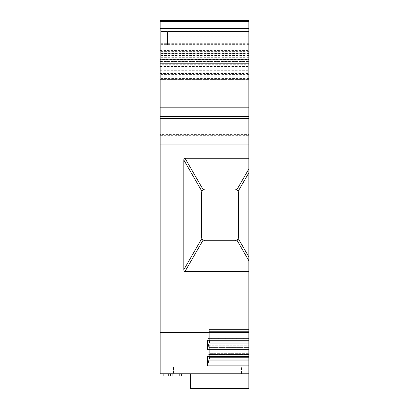 <?xml version="1.0" encoding="UTF-8"?>
<svg xmlns="http://www.w3.org/2000/svg" width="409" height="409" viewBox="0 0 409 409"><rect width="100%" height="100%" fill="white"/><g stroke="black" fill="none" stroke-linecap="round" stroke-linejoin="round"><path stroke-width="0.31" stroke-dasharray="2.04 1.53" d="M160.149 332.374L160.149 373.765L248.851 373.765L195.998 373.765L220.022 373.765L220.022 367.855L248.851 367.855L195.998 367.855L220.022 367.855L220.022 373.765L248.851 373.765L248.851 367.855L248.851 388.55L248.851 329.01L248.851 340.268L248.851 332.374L160.149 332.374L160.149 135.67L248.851 135.67L248.851 168.948L236.908 189.633A3.696 3.696 0 0 0 234.807 188.978L205.241 188.978A3.696 3.696 0 0 0 203.14 189.633L185.021 158.252L248.851 158.252M197.107 381.157L242.936 381.157L197.107 381.157L242.936 381.157L197.107 381.157L197.107 388.55L242.936 388.55L197.107 388.55L242.936 388.55L197.107 388.55L197.107 381.157M173.457 367.113L241.458 367.113L173.457 367.113L173.457 373.765L173.457 367.113M160.149 66.442L248.851 66.442L248.851 63.651L248.851 65.869L248.851 63.763L160.149 63.763L160.149 80.077L248.851 80.077L248.851 103.017L248.851 59.53L160.149 59.53L160.149 107.669L160.149 104.929L248.851 104.929L248.851 107.669L160.149 107.669L248.851 107.669L160.149 107.669L248.851 107.669L248.851 73.451L160.149 73.451L160.149 104.929L248.851 104.929L248.851 29.877L160.149 29.877L160.149 20.45L248.851 20.45L248.851 29.877M248.851 55.373L160.149 55.373L160.149 107.669L160.149 80.077M202.082 190.752A3.696 3.696 0 0 0 201.545 192.675L201.545 237.021A3.696 3.696 0 0 0 205.241 240.717L234.807 240.717A3.696 3.696 0 0 0 236.908 240.063L248.851 260.748L248.851 332.374M248.851 260.748L248.851 256.924L238.202 238.483A3.696 3.696 0 0 0 238.503 237.021L238.503 192.675A3.696 3.696 0 0 0 237.808 190.517M185.021 158.252A4.959 2.219 60 0 0 183.805 159.97L201.841 191.218L201.545 192.675A3.696 3.696 0 0 1 205.241 188.978L234.807 188.978A3.696 3.696 0 0 1 238.503 192.675L238.202 191.218L248.851 172.772L248.851 256.924M248.851 172.772L248.851 168.948M248.851 135.67L248.851 134.408L160.149 134.408L160.149 135.67M248.851 82.015L248.851 79.581L160.149 79.581L160.149 82.015L248.851 82.015L248.851 134.408M248.851 79.581L248.851 75.885L160.149 75.885L160.149 79.581L248.851 79.581M160.149 73.451L160.149 70.711L160.149 74.407L248.851 74.407L248.851 75.885M248.851 74.407L248.851 73.451M248.851 59.53L248.851 48.886L160.149 48.886L160.149 31.539L167.542 31.539L167.542 37.014L160.149 37.014L160.149 31.539L248.851 31.539L248.851 48.886M248.851 43.671L160.149 43.671L160.149 20.45L160.149 27.843L248.851 27.843L248.851 20.45L248.851 59.688L248.851 31.539L160.149 31.539L248.851 31.539L167.542 31.539L167.542 45L167.542 37.014M248.851 80.077L248.851 76.79L160.149 76.79M248.851 66.442L248.851 76.79M248.851 63.763L248.851 64.719L160.149 64.719L160.149 65.036L160.149 27.843M248.851 27.843L248.851 64.719M248.851 373.765L248.851 388.55L190.456 388.55L248.851 388.55L190.456 388.55L190.456 373.765L248.851 373.765L190.456 373.765M160.149 29.877L160.149 53.277L248.851 53.277M160.149 43.671L160.149 37.014M160.149 59.53L160.149 48.886M160.149 74.407L160.149 75.885M160.149 82.015L160.149 134.408M248.851 63.651L160.149 63.651L248.851 63.651L160.149 63.651L160.149 64.719M160.149 55.373L160.149 53.277M241.458 373.765L173.457 373.765L241.458 373.765L241.458 367.113L241.458 373.765M186.023 373.765L163.845 373.765L163.845 375.983L163.845 373.765L186.023 373.765L179.367 373.765L186.023 373.765L179.367 373.765L186.023 373.765L186.023 375.983L186.023 373.765L186.023 375.983L179.367 375.983L186.023 375.983L186.023 373.765L186.023 375.983L179.367 375.983L181.586 375.983L181.586 373.765L181.586 375.983L179.367 375.983L186.023 375.983L186.023 373.765L186.023 375.983L168.283 375.983L168.283 373.765L186.023 373.765L186.023 375.983L163.845 375.983L163.845 373.765L186.023 373.765L186.023 375.983L172.716 375.983L186.023 375.983L186.023 373.765L186.023 375.983L163.845 375.983L163.845 373.765L181.586 373.765L181.586 375.983L181.586 373.765L179.367 373.765L179.367 375.983L179.367 373.765L179.367 375.983L179.367 373.765L179.367 375.983L179.367 373.765L179.367 375.983L179.367 373.765L163.845 373.765L186.023 373.765L163.845 373.765L168.283 373.765L168.283 375.983L179.367 375.983L163.845 375.983L179.367 375.983L163.845 375.983L179.367 375.983L168.283 375.983L168.283 373.765L168.283 375.983L163.845 375.983L163.845 373.765L179.367 373.765L163.845 373.765L176.105 373.765L176.105 375.983L163.845 375.983L179.367 375.983L163.845 375.983L163.845 373.765L176.105 373.765M237.961 238.943A3.696 3.696 0 0 0 238.202 238.483L238.503 237.021L238.503 192.675L238.503 237.021A3.696 3.696 0 0 1 234.807 240.717L205.241 240.717A3.696 3.696 0 0 1 201.545 237.021L201.841 238.483L183.805 269.725L183.805 159.97M183.805 269.725A4.959 2.219 120 0 0 185.021 271.443L203.14 240.063L205.241 240.717L234.807 240.717L236.908 240.063L238.202 238.483M248.851 271.443L185.021 271.443M248.851 340.268L207.322 340.268L208.81 338.177L207.322 340.268L207.322 349.669L248.851 349.669M248.851 365.876L207.322 365.876L207.322 356.469L208.81 354.378L207.322 356.469L248.851 356.469M201.841 191.218L203.14 189.633L205.241 188.978L234.807 188.978L236.908 189.633L238.202 191.218M209.306 340.268L209.306 329.01L209.306 342.88L209.306 336.607L208.81 338.177L209.306 336.607L209.306 329.01L209.306 342.88L248.851 342.88L209.203 342.88L208.81 343.923L248.851 343.923M209.306 331.382L248.851 331.382L209.306 331.382M209.203 337.128L248.851 337.128L209.203 337.128M208.81 338.177L248.851 338.177L208.81 338.177M209.306 356.469L209.306 345.753L209.306 359.082L209.306 352.809L208.81 354.378L248.851 354.378L208.81 354.378L209.203 353.33L248.851 353.33L209.203 353.33L209.306 347.584L248.851 347.584L209.306 347.584L209.306 345.211L209.306 359.082L248.851 359.082L209.203 359.082L248.851 359.082M209.306 345.753L209.306 345.211L209.306 345.753L248.851 345.753L209.306 345.753M207.322 365.876L209.306 359.082M208.81 360.124L248.851 360.124M207.322 349.669L208.81 343.923M209.306 342.88L248.851 342.88M203.14 240.063L201.841 238.483M248.851 65.869L160.149 65.869L248.851 65.869M163.845 373.765L163.845 375.983L163.845 373.765L163.845 375.983L163.845 373.765L163.845 375.983L163.845 373.765L163.845 375.983L176.105 375.983M168.283 373.765L179.367 373.765L168.283 373.765L168.283 375.983M172.716 373.765L172.716 375.983M163.845 375.983L186.023 375.983L163.845 375.983M248.851 78.436L160.149 78.436L248.851 78.436M160.149 70.711L248.851 70.711L160.149 70.711M248.851 20.45L160.149 20.45L248.851 20.45M160.149 65.926L248.851 65.926M160.149 61.457L248.851 61.457M248.851 63.058L160.149 63.058M209.306 338.437L248.851 338.437L209.306 338.437M209.306 329.552L248.851 329.552L209.306 329.552M209.306 354.639L248.851 354.639L209.306 354.639M209.306 357.251L248.851 357.251M209.306 341.05L248.851 341.05M248.851 44.658L160.149 44.658M248.851 51.355L160.149 51.355M248.851 55.66L160.149 55.66M248.851 57.674L160.149 57.674M248.851 61.58L160.149 61.58M248.851 63.722L160.149 63.722M248.851 64.965L160.149 64.965M170.497 375.983L170.497 373.765L170.497 375.983M248.851 103.017L160.149 103.017L248.851 103.017M248.851 64.76L160.149 64.76M248.851 53.548L160.149 53.548M160.149 50.409L248.851 50.409M248.851 29.126L160.149 29.126M248.851 44.627L160.149 44.627M248.851 55.174L160.149 55.174M248.851 57.894L160.149 57.894M248.851 59.612L160.149 59.612M248.851 58.047L160.149 58.047M248.851 45L167.542 45M248.851 43.855L167.542 43.855M248.851 36.191L167.542 36.191M209.306 329.01L248.851 329.01L209.306 329.01M209.306 345.211L248.851 345.211L209.306 345.211M242.936 381.157L242.936 388.55L242.936 381.157M248.851 65.036L160.149 65.036M195.998 367.855L195.998 373.765M248.851 59.688L160.149 59.688"/><path stroke-width="0.61" d="M248.851 20.45L248.851 21.442L160.149 21.442L160.149 20.45L248.851 20.45L160.149 20.45M160.149 144.06L248.851 144.06L248.851 145.972L160.149 145.972L160.149 116.437L248.851 116.437L248.851 21.442M248.851 116.437L248.851 118.354L160.149 118.354M248.851 144.06L248.851 118.354M237.808 190.517A3.696 3.696 0 0 0 236.908 189.633L248.851 168.948L248.851 145.972M248.851 168.948L248.851 172.772L238.202 191.218L238.503 192.675L238.503 237.021L238.202 238.483L248.851 256.924L248.851 172.772M248.851 256.924L248.851 260.748L236.908 240.063A3.696 3.696 0 0 0 237.961 238.943M248.851 332.374L248.851 373.765L160.149 373.765L160.149 332.374L248.851 332.374L248.851 260.748M190.456 373.765L190.456 388.55L248.851 388.55L248.851 373.765M160.149 145.972L160.149 332.374M248.851 28.574L160.149 28.574L160.149 116.437M160.149 28.574L160.149 21.442M201.545 237.021L201.545 192.675L201.841 191.218L183.805 159.97L183.805 269.725L201.841 238.483L201.545 237.021M238.202 238.483L236.908 240.063L234.807 240.717L205.241 240.717L203.14 240.063A3.696 3.696 0 0 0 203.14 240.063L185.021 271.443L248.851 271.443M185.021 271.443A4.959 2.219 120 0 1 183.805 269.725M183.805 159.97A4.959 2.219 60 0 1 185.021 158.252L203.14 189.633A3.696 3.696 0 0 0 202.082 190.752M248.851 158.252L185.021 158.252M201.841 191.218L203.14 189.633L205.241 188.978L234.807 188.978L236.908 189.633L238.202 191.218M248.851 342.88L209.203 342.88L207.322 349.669L248.851 349.669M207.322 349.669L207.322 340.268L248.851 340.268M248.851 359.082L209.203 359.082L207.322 365.876L248.851 365.876M207.322 365.876L207.322 356.469L248.851 356.469M208.81 343.923L248.851 343.923M209.306 340.268L209.306 342.88M208.81 360.124L248.851 360.124M209.306 356.469L209.306 359.082M201.841 238.483L203.14 240.063M163.845 373.765L163.845 375.983L186.023 375.983L186.023 373.765M168.283 375.983L168.283 373.765M209.306 341.05L248.851 341.05M209.306 357.251L248.851 357.251M248.851 34.975L160.149 34.975"/></g></svg>
